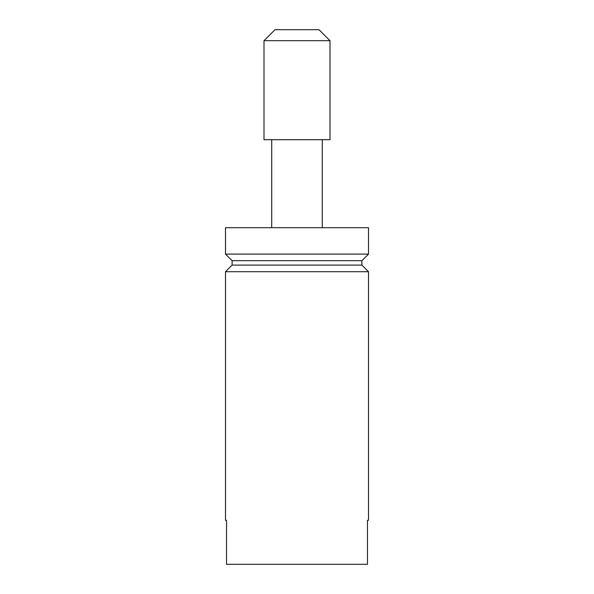 <?xml version="1.0" encoding="UTF-8"?>
<svg xmlns="http://www.w3.org/2000/svg" width="594" height="594" viewBox="0 0 594 594"><rect width="100%" height="100%" fill="white"/><g stroke="black" fill="none" stroke-linecap="round" stroke-linejoin="round"><path stroke-width="0.89" d="M367.471 520.299L368.503 520.299L367.471 520.299L367.471 564.3L226.529 564.3L226.529 520.299L225.497 520.299L226.529 520.299M368.503 254.098L368.503 227.702L225.497 227.702L225.497 254.098L368.503 254.098L361.902 260.699L232.098 260.699L225.497 254.098M264.003 40.696L275 29.7L319 29.7L329.997 40.696L329.997 139.701L264.003 139.701L264.003 40.696L329.997 40.696M368.503 520.299L368.503 271.703L361.902 265.102L232.098 265.102L225.497 271.703L225.497 520.299M271.703 227.702L271.703 139.701M322.297 227.702L322.297 139.701M368.503 271.703L225.497 271.703M232.098 265.102L232.098 260.699M361.902 265.102L361.902 260.699"/></g></svg>
